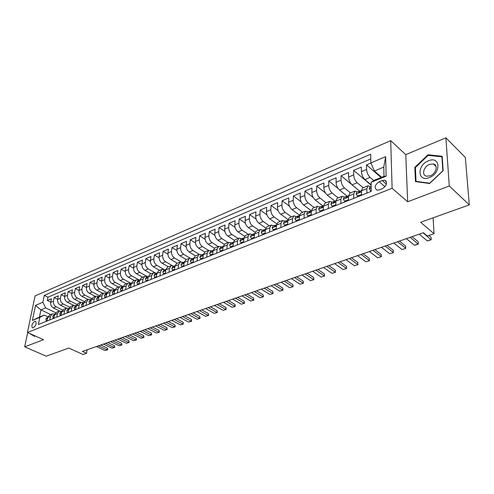 <?xml version="1.0" encoding="UTF-8"?>
<svg xmlns="http://www.w3.org/2000/svg" width="494" height="494" viewBox="0 0 494 494"><rect width="100%" height="100%" fill="white"/><g stroke="black" fill="none" stroke-linecap="round" stroke-linejoin="round"><path stroke-width="0.74" d="M33.333 327.812C36.167 325.305 36.84 323.119 35.364 321.248L34.66 321.353C31.838 323.86 31.165 326.046 32.647 327.911L33.333 327.812M390.705 140.629L35.074 295.937L27.436 332.474L392.106 188.276L390.705 140.629L405.772 154.634L407.667 201.762L449.281 185.997L445.891 137.814L405.772 154.634M445.891 137.814L465.342 157.438L469.3 204.88L420.66 222.275L434.035 233.693L433.121 217.817M27.676 332.586L24.7 346.844L46.183 356.186L68.864 348.072L83.085 354.501L86.512 353.315L87.105 349.783M449.281 185.997L469.3 204.88M370.908 163.057L366.542 164.91L381.035 177.494M371.173 184.873L364.899 179.557C362.8 177.476 361.627 174.833 361.392 171.634L361.361 167.108L353.667 170.374L371.173 185.207M359.626 191.098L352.068 184.849C349.956 182.805 348.795 180.193 348.591 177.019L348.597 172.53L341.076 175.722L351.623 184.447M347.301 196.303L339.52 190.023C337.402 188.016 336.253 185.435 336.068 182.286L336.118 177.828L328.763 180.952L338.174 188.554M335.025 201.219L327.25 195.087C325.126 193.111 323.984 190.561 323.823 187.436L323.91 183.015L316.716 186.071L325.453 192.969M322.928 205.961L315.246 200.039C313.116 198.094 311.986 195.575 311.85 192.475L311.967 188.084L304.928 191.073L313.147 197.415M311.158 210.66L303.501 204.88C301.365 202.972 300.241 200.484 300.13 197.402L300.284 193.049L293.393 195.976L301.167 201.842M299.531 215.174L292.003 209.623C289.867 207.746 288.749 205.282 288.663 202.231L288.848 197.903L282.105 200.768L289.496 206.233M287.996 219.503L280.753 214.266C278.61 212.42 277.505 209.981 277.43 206.955L277.653 202.657L271.045 205.467L278.097 210.574M276.739 223.776L269.73 218.811C267.587 216.996 266.488 214.581 266.439 211.58L266.692 207.313L260.221 210.061L266.97 214.853M265.747 227.987L258.942 223.263C256.794 221.473 255.701 219.089 255.67 216.113L255.954 211.877L249.618 214.569L256.09 219.077M255.009 232.143L248.371 227.623C246.222 225.863 245.135 223.504 245.123 220.546L245.432 216.341L239.226 218.978L245.45 223.232M244.511 236.237L238.009 231.896C235.86 230.161 234.786 227.827 234.792 224.894L235.125 220.719L229.043 223.307L235.039 227.326M234.249 240.275L227.864 236.083C225.709 234.378 224.64 232.069 224.665 229.154L225.029 225.011L219.064 227.543L224.844 231.353M224.22 244.252L217.91 240.189C215.761 238.509 214.699 236.218 214.736 233.329L215.125 229.216L209.277 231.698L214.865 235.317M214.415 248.167L208.159 244.209C206.004 242.554 204.954 240.294 205.01 237.423L205.418 233.335L199.681 235.774L205.09 239.213M204.825 252.033L198.594 248.155C196.439 246.525 195.396 244.289 195.463 241.436L195.896 237.379L190.276 239.769L195.513 243.048M195.445 255.836L189.214 252.026C187.059 250.421 186.022 248.204 186.108 245.376L186.559 241.344L181.045 243.69L186.127 246.815M186.244 259.572L180.007 255.818C177.859 254.237 176.833 252.045 176.926 249.235L177.402 245.234L171.992 247.531L176.92 250.52M177.216 263.24L170.98 259.541C168.831 257.985 167.812 255.812 167.923 253.027L168.417 249.05L163.106 251.31L167.898 254.163M168.355 266.834L162.118 263.197C159.976 261.659 158.963 259.511 159.087 256.744L159.599 252.798L154.387 255.009L159.049 257.751M159.655 270.366L153.424 266.785C151.281 265.272 150.275 263.141 150.411 260.394L150.942 256.472L145.823 258.646L150.367 261.27M151.121 273.83L144.89 270.304C142.747 268.81 141.747 266.704 141.895 263.975L142.445 260.085L137.418 262.215L141.846 264.735M142.735 277.233L136.511 273.762C134.368 272.287 133.374 270.199 133.534 267.495L134.102 263.623L129.169 265.723L133.485 268.143M134.498 280.573L128.279 277.159C126.143 275.701 125.155 273.633 125.328 270.947L125.908 267.106L121.067 269.162L125.272 271.496M126.408 283.859L120.196 280.493C118.06 279.054 117.084 277.004 117.263 274.337L117.862 270.521L113.101 272.546L117.214 274.788M118.467 287.082L112.255 283.766C110.125 282.352 109.155 280.32 109.347 277.671L109.958 273.88L105.284 275.868L109.304 278.029M110.656 290.256L104.456 286.983C102.326 285.588 101.363 283.575 101.566 280.944L102.19 277.177L97.596 279.129L101.529 281.216M102.987 293.368L96.793 290.145C94.669 288.768 93.712 286.773 93.922 284.161L94.558 280.419L90.044 282.333L93.891 284.353M95.447 296.431L89.26 293.251C87.142 291.892 86.191 289.916 86.407 287.323L87.061 283.605L82.622 285.489L86.388 287.44M88.031 299.438L81.856 296.307C79.738 294.961 78.793 293.004 79.021 290.429L79.688 286.736L75.329 288.589L79.015 290.472M74.65 292.269L71.766 293.479L72.439 289.811L68.153 291.633L71.766 293.461C71.525 296.042 72.464 297.981 74.582 299.308L77.478 298.117C75.36 296.783 74.421 294.832 74.65 292.269L75.329 288.589M73.581 305.304L67.425 302.26C65.313 300.951 64.381 299.024 64.628 296.486L65.319 292.837L61.095 294.628L64.64 296.4M66.536 308.163L60.385 305.162C58.286 303.872 57.36 301.964 57.607 299.438L58.311 295.813L54.161 297.573L57.637 299.29M56.779 317.136L57.465 313.579L59.317 311.09L61.867 311.276M63.905 314.289L64.572 310.707L66.424 308.207L69.037 308.429M71.148 311.387L71.809 307.787L73.649 305.273L76.323 305.533M78.521 308.441L79.17 304.81L81.004 302.291L83.739 302.594L82.714 303.007L81.51 304.631L81.887 306.404L83.134 305.903M86.024 305.44L86.66 301.791L88.482 299.253L91.223 299.568M93.656 302.39L94.28 298.709L96.095 296.165L98.837 296.493M101.424 299.278L102.036 295.579L103.839 293.022L106.581 293.362M109.335 296.116L109.934 292.392L111.724 289.817L114.466 290.176M117.393 292.899L117.973 289.144L119.758 286.563L122.493 286.928M125.593 289.614L126.155 285.835L127.927 283.241L130.663 283.624M133.948 286.273L134.498 282.469L136.258 279.863L138.987 280.259M142.457 282.871L142.988 279.042L144.736 276.424L147.465 276.831M151.127 279.406L151.639 275.547L153.375 272.916L156.098 273.343M159.963 275.874L160.457 271.984L162.174 269.341L164.897 269.786M168.967 272.268L169.448 268.353L171.146 265.704L173.863 266.161M178.149 268.6L178.606 264.654L180.285 261.993L183.002 262.468M187.504 264.858L187.942 260.888L189.61 258.208L192.314 258.702M197.05 261.042L197.47 257.041L199.113 254.348L201.811 254.861M206.788 257.146L207.184 253.119L208.808 250.415L211.5 250.946M216.724 253.175L217.094 249.112L218.694 246.401L221.38 246.951M226.857 249.118L227.203 245.03L228.784 242.307L231.458 242.881M237.2 244.981L237.521 240.862L239.077 238.127L241.739 238.719M247.76 240.763L248.056 236.614L249.587 233.86L252.236 234.477M258.541 236.447L258.813 232.266L260.313 229.506L262.956 230.148M269.557 232.044L269.792 227.833L271.268 225.06L273.892 225.721M280.802 227.549L281.012 223.3L282.457 220.522L285.069 221.207M292.3 222.948L292.473 218.675L293.887 215.878L296.48 216.594M304.045 218.255L304.181 213.945L305.564 211.136L308.145 211.877M316.049 213.451L316.154 209.11L317.5 206.294L320.063 207.06M328.325 208.542L328.393 204.164L329.702 201.342L332.246 202.132M340.879 203.522L340.909 199.113L342.181 196.272L344.701 197.1M353.723 198.384L353.716 193.944L354.945 191.092L357.44 191.95M434.035 233.693L427.304 236.015L423.407 232.73L82.368 351.432L86.512 353.315M382.202 180.52L379.188 181.743C374.662 184.991 373.946 187.788 377.033 190.134L379.349 189.863L382.387 188.652C386.95 185.404 387.679 182.595 384.579 180.236L382.202 180.52L386.413 184.169M44.219 315.086L39.816 317.414L38.378 324.496L371.266 191.369L371.13 182.28L374.563 180.137L384.011 176.278L383.789 167.089L374.403 170.998L370.852 162.934L370.722 154.202L44.287 295.381L42.892 302.26L45.652 307.923L40.928 309.892L39.477 317.024L44.219 315.086L47.906 316.827M39.816 317.414L32.388 320.439L35.512 305.391L42.892 302.26M370.852 162.934L385.635 156.647L386.135 176.16L371.13 182.28M62.639 309.991L56.223 306.879C54.118 305.595 53.198 303.699 53.451 301.186L54.161 297.573M59.626 310.992L53.469 308.015L56.223 306.879M69.703 307.206L63.189 304.008C61.083 302.705 60.151 300.79 60.404 298.265L61.095 294.628M76.897 304.378L70.272 301.087C68.16 299.772 67.227 297.839 67.468 295.288L68.153 291.633M84.227 301.513L77.478 298.117M80.744 302.396L74.582 299.308M91.693 298.604L84.801 295.091C82.683 293.739 81.738 291.775 81.961 289.194L82.622 285.489M99.3 295.653L92.255 292.016C90.136 290.651 89.179 288.663 89.395 286.063L90.044 282.333M107.05 292.658L99.844 288.885C97.719 287.502 96.756 285.501 96.96 282.883L97.596 279.129M114.948 289.62L107.562 285.705C105.432 284.297 104.462 282.278 104.66 279.641L105.284 275.868M123.006 286.545L115.417 282.463C113.28 281.043 112.311 278.999 112.496 276.344L113.101 272.546M131.2 283.408L123.414 279.166C121.277 277.721 120.295 275.664 120.474 272.991L121.067 269.162M139.345 280.117L131.552 275.806C129.416 274.343 128.428 272.268 128.594 269.576L129.169 265.723M147.644 276.764L139.845 272.385C137.703 270.903 136.708 268.81 136.863 266.093L137.418 262.215M155.61 273.077L148.286 268.909C146.144 267.402 145.137 265.284 145.279 262.555L145.823 258.646M163.582 269.23L156.882 265.358C154.739 263.833 153.727 261.697 153.862 258.942L154.387 255.009M172.11 265.537L165.644 261.746C163.495 260.196 162.483 258.041 162.6 255.268L163.106 251.31M180.903 261.839L174.573 258.066C172.425 256.497 171.399 254.311 171.504 251.52L171.992 247.531M189.931 258.103L183.669 254.311C181.52 252.718 180.489 250.514 180.576 247.704L181.045 243.69M199.175 254.324L192.944 250.489C190.789 248.871 189.752 246.642 189.832 243.808L190.276 239.769M208.622 250.489L202.398 246.586C200.243 244.944 199.199 242.696 199.261 239.843L199.681 235.774M218.262 246.58L212.037 242.61C209.882 240.942 208.832 238.676 208.876 235.799L209.277 231.698M228.086 242.591L221.868 238.553C219.713 236.867 218.657 234.57 218.688 231.667L219.064 227.543M238.108 238.522L231.896 234.415C229.747 232.699 228.679 230.383 228.691 227.462L229.043 223.307M248.328 234.372L242.128 230.198C239.979 228.456 238.905 226.11 238.898 223.165L239.226 218.978M258.763 230.136L252.57 225.888C250.421 224.115 249.34 221.75 249.316 218.78L249.618 214.569M269.409 225.814L263.228 221.491C261.085 219.694 259.992 217.298 259.949 214.31L260.221 210.061M280.277 221.405L274.114 217.008C271.966 215.174 270.866 212.753 270.811 209.74L271.045 205.467M291.374 216.897L285.223 212.42C283.081 210.561 281.975 208.116 281.895 205.078L282.105 200.768M302.705 212.303L296.573 207.739C294.436 205.85 293.319 203.374 293.22 200.311L293.393 195.976M314.277 207.603L308.17 202.96C306.033 201.033 304.909 198.532 304.786 195.445L304.928 191.073M326.102 202.806L320.013 198.069C317.889 196.118 316.753 193.58 316.611 190.474L316.716 186.071M338.186 197.896L332.122 193.074C330.004 191.085 328.862 188.523 328.689 185.392L328.763 180.952M350.536 192.882L344.503 187.967C342.391 185.948 341.237 183.354 341.045 180.193L341.076 175.722M363.164 187.757L357.162 182.749C355.056 180.687 353.895 178.062 353.673 174.876L353.667 170.374M366.869 193.129L366.814 188.652L368.005 185.793L370.469 186.683M373.834 180.594L370.111 177.408C368.018 175.308 366.844 172.653 366.597 169.442L366.542 164.91M370.79 158.932L47.992 297.197L47.338 300.476L50.746 302.137M53.469 308.015C51.37 306.737 50.45 304.847 50.709 302.34L51.419 298.74L47.338 300.476M361.571 195.247L361.54 190.783L362.744 187.93L368.005 185.793M354.945 191.092L349.808 193.179L348.56 196.025L348.554 200.453M342.181 196.272L337.155 198.316L335.871 201.151L335.827 205.547M329.702 201.342L324.793 203.337L323.465 206.159L323.385 210.518M317.5 206.294L312.696 208.246L311.337 211.055L311.214 215.384M305.564 211.136L300.865 213.05L299.469 215.847L299.315 220.145M293.887 215.878L289.286 217.749L287.86 220.54L287.669 224.801M282.457 220.522L277.955 222.349L276.492 225.128L276.276 229.358M271.268 225.06L266.859 226.851L265.371 229.617L265.124 233.816M260.313 229.506L255.997 231.26L254.484 234.014L254.206 238.182M249.587 233.86L245.357 235.576L243.814 238.324L243.511 242.461M239.077 238.127L234.934 239.806L233.372 242.542L233.038 246.648M228.784 242.307L224.721 243.956L223.134 246.673L222.775 250.754M218.694 246.401L214.717 248.013L213.105 250.724L212.723 254.774M208.808 250.415L204.905 251.996L203.275 254.694L202.873 258.714M199.113 254.348L195.291 255.898L193.636 258.584L193.21 262.573M189.61 258.208L185.861 259.727L184.188 262.4L183.743 266.365M180.285 261.993L176.611 263.481L174.919 266.143L174.456 270.076M171.146 265.704L167.534 267.168L165.83 269.817L165.342 273.719M162.174 269.341L158.636 270.78L156.913 273.417L156.407 277.295M153.375 272.916L149.898 274.324L148.163 276.949L147.638 280.802M144.736 276.424L141.321 277.807L139.574 280.419L139.03 284.241M136.258 279.863L132.905 281.222L131.145 283.822L130.589 287.619M127.927 283.241L124.642 284.575L122.864 287.168L122.296 290.935M119.758 286.563L116.528 287.872L114.738 290.447L114.151 294.189M111.724 289.817L108.557 291.108L106.76 293.671L106.154 297.388M103.839 293.022L100.727 294.282L98.917 296.838L98.3 300.531M96.095 296.165L93.033 297.407L91.217 299.951L90.587 303.612M88.482 299.253L85.474 300.476L83.647 303.007L83.004 306.644M81.004 302.291L78.046 303.489L76.212 306.008L75.557 309.627M73.649 305.273L70.747 306.453L68.901 308.96L68.234 312.554M66.424 308.207L63.565 309.368L61.713 311.862L61.04 315.431M59.317 311.09L56.514 312.233L54.649 314.715L53.963 318.26M49.777 319.933L50.468 316.401L52.333 313.931L54.828 314.073M52.333 313.931L49.573 315.048L47.702 317.519L47.01 321.044M385.925 181.014L385.45 180.6M381.609 177.26L374.403 170.998M407.667 201.762L392.106 188.276M24.7 346.844L43.54 339.705L27.436 332.474M50.759 314.567L40.928 309.892L35.512 305.391M55.705 312.739L45.652 307.923M47.992 297.197L44.287 295.381M384.011 176.278L386.135 176.16M383.789 167.089L385.635 156.647M32.388 320.439L39.477 317.024M427.94 154.783L414.812 167.336L415.473 181.594L429.558 183.509L443.137 170.714L442.173 156.246L427.94 154.783L428.607 155.431M32.4 334.716L29.473 333.401L34.592 336.402L35.062 335.895L34.833 336.136L32.332 334.673M415.423 167.898L414.812 167.336M371.253 190.456L370.574 190.727L369.216 188.702L370 186.874L371.192 186.386M423.154 232.816L431.139 239.806L427.298 240.911L419.245 234.181M427.298 240.911L431.194 239.584L431.071 237.367L428.848 235.484M370.574 190.727L371.266 191.308M429.379 177.581C441.475 173.221 440.284 155.517 428.434 160.828C416.683 165.157 417.479 182.582 429.379 177.581M430.206 175.821C436.153 173.746 438.481 164.885 433.355 163.952L429.552 164.36C423.642 166.478 421.345 175.259 426.483 176.204L430.206 175.821M415.405 167.54L428.125 155.382L441.914 156.802L442.846 170.819L429.694 183.206L416.047 181.354L415.405 167.54M442.229 157.111L441.914 156.802M416.461 181.73L416.047 181.354M361.571 194.617L357.428 195.994L356.118 193.975L356.927 192.154L359.391 191.159L358.687 192.123L358.959 192.543L361.552 190.283M361.342 194.432L361.565 193.895M360.367 191.153L359.391 191.159M410.211 237.324L418.288 244.178L414.497 245.265L406.377 238.658M414.497 245.265L418.307 243.968L418.208 241.764L412.039 236.688M357.428 195.994L358.175 196.606M348.554 199.737L344.577 201.144L343.318 199.131L344.157 197.316L346.56 196.346L345.843 197.304L346.103 197.724L348.579 195.531M348.4 199.613L348.554 199.249M347.504 196.322L346.56 196.346M397.54 241.733L405.691 248.26L405.611 246.074L405.71 248.451L401.962 249.532L393.792 243.036M399.399 241.084L405.611 246.074M401.962 249.532L405.71 248.451M344.577 201.144L345.325 201.743M335.834 204.744L332.011 206.183L330.807 204.176L331.672 202.367L334.024 201.416L333.283 202.373L333.536 202.793L335.895 200.657M334.926 201.379L334.024 201.416M385.135 246.049L393.341 252.459L393.28 250.291L393.391 252.644L389.686 253.706L381.467 247.327M387.03 245.388L393.28 250.291M389.686 253.706L393.391 252.644M332.011 206.183L332.765 206.77M323.397 209.604L319.729 211.105L318.568 209.11L319.457 207.301L321.755 206.375L321.001 207.332L321.248 207.752L323.496 205.671M322.631 206.331L321.755 206.375M372.989 250.279L381.245 256.577L381.201 254.422L381.325 256.744L377.663 257.794L369.395 251.526M374.915 249.606L381.201 254.422M377.663 257.794L381.325 256.744M319.729 211.105L320.483 211.679M311.239 214.507L307.713 215.921L306.601 213.933L307.509 212.13L309.763 211.222L308.991 212.179L309.225 212.605L311.368 210.574M310.609 211.173L309.763 211.222M361.095 254.416L369.395 260.604L369.37 258.467L369.506 260.758L365.887 261.795L357.576 255.645M363.053 253.737L369.37 258.467M365.887 261.795L369.506 260.758M307.713 215.921L308.472 216.483M299.345 219.268L295.955 220.627L294.893 218.651L295.82 216.86L298.024 215.971L297.24 216.928L297.468 217.348L299.506 215.372M298.845 215.909L298.024 215.971M349.449 258.473L357.786 264.556L357.78 262.431L357.928 264.698L354.352 265.723L346.004 259.671M351.425 257.782L357.78 262.431M354.352 265.723L357.928 264.698M295.955 220.627L296.721 221.182M287.706 223.936L284.451 225.239L283.433 223.269L284.383 221.485L286.539 220.614L285.742 221.565L285.958 221.991L287.897 220.065M287.335 220.54L286.539 220.614M338.038 262.444L346.411 268.421L346.418 266.315L346.584 268.557L343.046 269.57L334.654 263.623M340.039 261.746L346.418 266.315M343.046 269.57L346.584 268.557M284.451 225.239L285.217 225.783M276.319 228.5L273.194 229.747L272.213 227.79L273.182 226.011L275.294 225.159L274.485 226.11L274.695 226.536L276.535 224.659M276.066 225.085L275.294 225.159M326.855 266.334L335.259 272.219L335.284 270.125L335.457 272.336L331.962 273.336L323.539 267.489M328.881 265.63L335.284 270.125M331.962 273.336L335.457 272.336M273.194 229.747L273.96 230.284M265.173 232.964L262.172 234.168L261.233 232.211L262.221 230.445L264.284 229.605L263.463 230.556L263.673 230.982L265.414 229.167M265.037 229.525L264.284 229.605M315.888 270.15L324.33 275.936L324.367 273.861L324.558 276.041L321.094 277.035L312.646 271.28M317.938 269.44L324.367 273.861M321.094 277.035L324.558 276.041M262.172 234.168L262.938 234.693M254.262 237.336L251.378 238.491L250.477 236.546L251.483 234.78L253.508 233.965L252.675 234.916L252.872 235.342L254.527 233.594M254.237 233.878L253.508 233.965M305.144 273.892L313.616 279.579L313.665 277.517L313.863 279.678L310.436 280.66L301.964 274.997M307.212 273.17L313.665 277.517M310.436 280.66L313.863 279.678M251.378 238.491L252.15 239.01M243.573 241.622L240.806 242.727L239.942 240.788L240.967 239.034L242.949 238.232L242.103 239.182L242.295 239.602L243.857 237.935M243.653 238.145L242.949 238.232M294.609 277.56L303.1 283.155L303.168 281.111L303.378 283.247L299.988 284.217L291.485 278.647M296.696 276.831L303.168 281.111M299.988 284.217L303.378 283.247M240.806 242.727L241.578 243.233M233.106 245.814L230.451 246.877L229.624 244.95L230.661 243.202L232.6 242.418L231.748 243.363L231.933 243.783L233.409 242.196M233.292 242.326L232.6 242.418M284.272 281.16L292.794 286.662L292.868 284.63L293.09 286.742L289.737 287.699L281.209 282.222M286.384 280.425L292.868 284.63M289.737 287.699L293.09 286.742M230.451 246.877L231.223 247.377M222.85 249.921L220.305 250.946L219.509 249.025L220.565 247.284L222.467 246.512L221.602 247.457L221.775 247.883L223.171 246.383M223.134 246.42L222.467 246.512M274.139 284.686L282.673 290.102L282.766 288.088L282.994 290.176L279.678 291.12L271.132 285.73M276.263 283.945L282.766 288.088M279.678 291.12L282.994 290.176M220.305 250.946L221.077 251.434M212.803 253.947L210.358 254.929L209.598 253.021L210.666 251.285L212.531 250.532L211.66 251.471L211.827 251.897L213.13 250.489M213.142 250.433L212.531 250.532M264.191 288.144L272.75 293.479L272.855 291.479L273.089 293.541L269.81 294.48L261.246 289.169M266.334 287.403L272.855 291.479M269.81 294.48L273.089 293.541M210.358 254.929L211.129 255.41M202.954 257.893L200.607 258.837L199.879 256.936L200.959 255.207L202.787 254.466L201.91 255.404L202.071 255.83L203.293 254.534M203.318 254.367L202.787 254.466M254.435 291.54L263.006 296.795L263.123 294.807L263.37 296.845L260.122 297.777L251.545 292.547M256.596 290.793L263.123 294.807M260.122 297.777L263.37 296.845M200.607 258.837L201.379 259.307M193.296 261.764L191.048 262.666L190.351 260.77L191.444 259.054L193.24 258.331L192.351 259.264L192.506 259.69L193.648 258.504M193.685 258.226L193.24 258.331M244.857 294.875L253.447 300.043L253.57 298.073L253.823 300.093L250.612 301.013L242.017 295.863M247.031 294.121L253.57 298.073M250.612 301.013L253.823 300.093M191.048 262.666L191.826 263.129M183.83 265.556L181.675 266.42L181.008 264.537L182.113 262.827L183.873 262.116L182.978 263.049L183.126 263.469L184.188 262.407L187.942 260.888M184.243 262.018L183.873 262.116M235.459 298.148L244.055 303.242L244.197 301.278L244.456 303.273L241.276 304.187L232.674 299.117M237.645 297.388L244.197 301.278M241.276 304.187L244.456 303.273M181.675 266.42L182.453 266.877M174.549 269.279L172.486 270.107L171.844 268.23L172.962 266.525L174.691 265.828L173.783 266.76L173.925 267.18L174.907 266.26M226.227 301.359L234.835 306.373L234.983 304.428L235.255 306.404L232.106 307.305L223.492 302.316M228.426 300.593L234.983 304.428M232.106 307.305L235.255 306.404M172.486 270.107L173.258 270.558M165.441 272.923L163.465 273.719L162.853 271.854L163.983 270.156L165.675 269.471L164.768 270.403L164.903 270.823L165.799 270.045M217.169 304.514L225.783 309.454L225.943 307.521L226.221 309.472L223.103 310.368L214.482 305.453M219.379 303.742L225.943 307.521M223.103 310.368L226.221 309.472M163.465 273.719L164.243 274.164M156.512 276.504L154.616 277.264L154.035 275.405L155.172 273.719L156.833 273.046L155.919 273.972L156.048 274.392L156.87 273.738M208.264 307.614L216.891 312.48L217.057 310.559L217.341 312.492L214.254 313.375L205.628 308.534M210.487 306.836L217.057 310.559M214.254 313.375L217.341 312.492M154.616 277.264L155.388 277.702M147.743 280.018L145.934 280.74L145.378 278.894L146.52 277.214L148.151 276.554L147.231 277.48L147.354 277.9L148.107 277.344M199.527 310.658L208.153 315.45L208.332 313.548L208.622 315.456L205.566 316.333L196.933 311.56M201.756 309.88L208.332 313.548M205.566 316.333L208.622 315.456M145.934 280.74L146.706 281.172M139.141 283.463L137.412 284.161L136.875 282.321L138.036 280.648L139.635 279.999L138.709 280.919L138.826 281.339L139.512 280.87M190.937 313.647L199.57 318.371L199.755 316.481L200.058 318.371L197.026 319.235L188.387 314.53M193.179 312.863L199.755 316.481M197.026 319.235L200.058 318.371M137.412 284.161L138.184 284.581M130.7 286.847L129.045 287.514L128.533 285.68L129.7 284.013L131.225 283.402L130.342 284.297L130.453 284.717L131.071 284.322M182.496 316.58L191.135 321.242L191.332 319.359L191.635 321.236L188.634 322.094L179.995 317.451M184.75 315.796L191.332 319.359M188.634 322.094L191.635 321.236M129.045 287.514L129.817 287.928M122.407 290.169L120.826 290.805L120.345 288.984L121.518 287.323L122.95 286.742L122.123 287.613L122.228 288.033L122.784 287.706M174.203 319.47L182.842 324.058L183.046 322.193L183.354 324.045L180.384 324.898L171.745 320.322M176.469 318.679L183.046 322.193M180.384 324.898L183.354 324.045M120.826 290.805L121.598 291.213M114.268 293.43L112.762 294.035L112.299 292.226L113.478 290.571L114.824 290.027L114.052 290.873L114.151 291.287L114.651 291.022M166.058 322.304L174.691 326.83L174.907 324.978L175.222 326.812L172.276 327.658L163.638 323.144M168.324 321.514L174.907 324.978M172.276 327.658L175.222 326.812M112.762 294.035L113.527 294.443M106.278 296.635L104.833 297.209L104.395 295.406L105.58 293.763L106.846 293.257M106.84 293.282L106.13 294.072L106.222 294.486L106.661 294.276M158.043 325.095L166.682 329.56L166.898 327.713L167.219 329.535L164.298 330.369L155.666 325.923M160.322 324.299L166.898 327.713M164.298 330.369L167.219 329.535M104.833 297.209L105.605 297.61M98.43 299.778L97.052 300.327L96.633 298.537L97.824 296.9L99.004 296.425M98.343 297.215L98.43 297.629L98.812 297.462L98.343 297.215L98.998 296.462M150.164 327.837L158.802 332.24L159.025 330.412L159.352 332.209L156.462 333.036L147.83 328.646M152.448 327.04L159.025 330.412M156.462 333.036L159.352 332.209M97.052 300.327L97.818 300.723M90.717 302.871L89.402 303.396L89.006 301.612L90.204 299.982L91.304 299.537M91.291 299.592L90.692 300.303L91.106 300.587M142.42 330.529L151.053 334.876L151.288 333.055L151.615 334.839L148.75 335.654L140.123 331.332M144.711 329.733L151.288 333.055M148.75 335.654L151.615 334.839M89.402 303.396L90.174 303.779M83.714 302.674L83.177 303.335L83.529 303.656M134.806 333.184L143.427 337.47L143.668 335.661L144.007 337.427L141.167 338.236L132.546 333.969M137.097 332.382L143.668 335.661M141.167 338.236L144.007 337.427M81.887 306.404L82.652 306.786M75.687 308.892L74.501 309.368L74.143 307.595L75.354 305.984L76.304 305.601M76.274 305.706L75.786 306.317L76.088 306.669M127.31 335.79L135.93 340.02L136.177 338.223L136.523 339.971L133.707 340.774L125.087 336.562M129.613 334.988L136.177 338.223M133.707 340.774L136.523 339.971M74.501 309.368L75.267 309.744M68.37 311.825L67.246 312.276L66.906 310.516L68.123 308.911L68.993 308.559M68.962 308.688L68.524 309.25L68.777 309.621M119.943 338.353L128.557 342.527L128.811 340.743L129.156 342.478L126.365 343.268L117.757 339.119M122.246 337.55L128.811 340.743M126.365 343.268L129.156 342.478M67.246 312.276L68.005 312.646M61.176 314.703L60.107 315.135L59.786 313.381L61.009 311.788L61.812 311.461M61.769 311.621L61.589 312.523M112.694 340.879L121.296 344.997L121.555 343.225L121.907 344.942L119.14 345.726L110.539 341.626M115.003 340.076L121.555 343.225M119.14 345.726L121.907 344.942M60.107 315.135L60.867 315.499M54.105 317.537L53.086 317.945L52.784 316.203L54.748 314.314M54.692 314.511L54.525 315.37M105.562 343.361L114.157 347.424L114.423 345.664L114.775 347.362L112.033 348.147L103.444 344.096M107.871 342.558L114.423 345.664M112.033 348.147L114.775 347.362M53.086 317.945L53.852 318.309M47.152 320.328L46.189 320.711L45.905 318.976L47.801 317.123M47.739 317.358L47.578 318.161M98.541 345.806L107.124 349.814L107.396 348.066L107.754 349.752L105.037 350.524L96.454 346.529M100.856 344.997L107.396 348.066M105.037 350.524L107.754 349.752M46.189 320.711L46.949 321.069M60.385 305.162L63.189 304.008M67.425 302.26L70.272 301.087M81.856 296.307L84.801 295.091M89.26 293.251L92.255 292.016M96.793 290.145L99.844 288.885M104.456 286.983L107.562 285.705M112.255 283.766L115.417 282.463M120.196 280.493L123.414 279.166M128.279 277.159L131.552 275.806M136.511 273.762L139.845 272.385M144.89 270.304L148.286 268.909M153.424 266.785L156.882 265.358M162.118 263.197L165.644 261.746M170.98 259.541L174.573 258.066M180.007 255.818L183.669 254.311M189.214 252.026L192.944 250.489M198.594 248.155L202.398 246.586M208.159 244.209L212.037 242.61M217.91 240.189L221.868 238.553M227.864 236.083L231.896 234.415M238.009 231.896L242.128 230.198M248.371 227.623L252.57 225.888M258.942 223.263L263.228 221.491M269.73 218.811L274.114 217.008M280.753 214.266L285.223 212.42M292.003 209.623L296.573 207.739M303.501 204.88L308.17 202.96M315.246 200.039L320.013 198.069M327.25 195.087L332.122 193.074M339.52 190.023L344.503 187.967M352.068 184.849L357.162 182.749M364.899 179.557L370.111 177.408M361.392 171.634L366.597 169.442M50.709 302.34L53.451 301.186M57.607 299.438L60.404 298.265M64.628 296.486L67.468 295.288M79.021 290.429L81.961 289.194M86.407 287.323L89.395 286.063M93.922 284.161L96.96 282.883M101.566 280.944L104.66 279.641M109.347 277.671L112.496 276.344M117.263 274.337L120.474 272.991M125.328 270.947L128.594 269.576M133.534 267.495L136.863 266.093M141.895 263.975L145.279 262.555M150.411 260.394L153.862 258.942M159.087 256.744L162.6 255.268M167.923 253.027L171.504 251.52M176.926 249.235L180.576 247.704M186.108 245.376L189.832 243.808M195.463 241.436L199.261 239.843M205.01 237.423L208.876 235.799M214.736 233.329L218.688 231.667M224.665 229.154L228.691 227.462M234.792 224.894L238.898 223.165M245.123 220.546L249.316 218.78M255.67 216.113L259.949 214.31M266.439 211.58L270.811 209.74M277.43 206.955L281.895 205.078M288.663 202.231L293.22 200.311M300.13 197.402L304.786 195.445M311.85 192.475L316.611 190.474M323.823 187.436L328.689 185.392M336.068 182.286L341.045 180.193M348.591 177.019L353.673 174.876M361.54 190.783L366.814 188.652M348.56 196.025L353.716 193.944M335.871 201.151L340.909 199.113M323.465 206.159L328.393 204.164M311.337 211.055L316.154 209.11M299.469 215.847L304.181 213.945M287.86 220.54L292.473 218.675M276.492 225.128L281.012 223.3M265.371 229.617L269.792 227.833M254.484 234.014L258.813 232.266M243.814 238.324L248.056 236.614M233.372 242.542L237.521 240.862M223.134 246.673L227.203 245.03M213.105 250.724L217.094 249.112M203.275 254.694L207.184 253.119M193.636 258.584L197.47 257.041M174.919 266.143L178.606 264.654M165.83 269.817L169.448 268.353M156.913 273.417L160.457 271.984M148.163 276.949L151.639 275.547M139.574 280.419L142.988 279.042M131.145 283.822L134.498 282.469M122.864 287.168L126.155 285.835M114.738 290.447L117.973 289.144M106.76 293.671L109.934 292.392M98.917 296.838L102.036 295.579M91.217 299.951L94.28 298.709M83.647 303.007L86.66 301.791M76.212 306.008L79.17 304.81M68.901 308.96L71.809 307.787M61.713 311.862L64.572 310.707M54.649 314.715L57.465 313.579M47.702 317.519L50.468 316.401M384.999 186.744L379.188 181.743M369.246 188.751L371.216 187.961M356.149 194.025L361.546 191.851M359.194 192.537L358.687 192.123M343.349 199.187L348.554 197.087M346.356 197.717L345.843 197.304M330.838 204.226L335.858 202.2M333.802 202.781L333.283 202.373M318.599 209.16L323.447 207.202M321.526 207.733L321.001 207.332M306.626 213.982L311.306 212.093M309.522 212.574L308.991 212.179M294.918 218.7L299.432 216.878M297.771 217.317L297.24 216.928M283.457 223.313L287.811 221.559M286.273 221.948L285.742 221.565M272.237 227.833L276.442 226.141M275.016 226.487L274.485 226.11M261.252 232.26L265.309 230.624M264 230.926L263.463 230.556M250.495 236.595L254.416 235.014M253.206 235.274L252.675 234.916M239.961 240.837L243.746 239.318M242.64 239.534L242.103 239.182M229.642 244.999L233.292 243.53M232.279 243.709L231.748 243.363M219.527 249.075L223.047 247.655M222.133 247.797L221.602 247.457M209.617 253.064L213.013 251.699M212.185 251.804L211.66 251.471M199.897 256.979L203.176 255.657M202.435 255.731L201.91 255.404M190.369 260.82L193.537 259.541M192.876 259.585L192.351 259.264M181.026 264.586L184.083 263.351M183.496 263.358L182.978 263.049M171.863 268.279L174.808 267.087M174.302 267.063L173.783 266.76M162.872 271.898L165.712 270.755M165.28 270.7L164.768 270.403M154.048 275.454L156.789 274.349M156.425 274.263L155.919 273.972M145.39 278.943L148.033 277.875M147.737 277.764L147.231 277.48M136.894 282.364L139.444 281.339M139.209 281.197L138.709 280.919M128.545 285.73L131.009 284.735M130.836 284.569L130.342 284.297M120.357 289.027L122.728 288.07M122.611 287.879L122.123 287.613M112.311 292.269L114.596 291.349M114.54 291.127L114.052 290.873M104.407 295.455L106.611 294.566M106.605 294.319L106.13 294.072M96.645 298.58L98.769 297.721M89.019 301.655L91.063 300.827M91.118 300.519L90.692 300.303M81.522 304.675L83.492 303.878M83.554 303.526L83.177 303.335M74.156 307.639L76.051 306.879M76.125 306.484L75.786 306.317M66.912 310.559L68.74 309.824M59.793 313.424L61.552 312.721M52.796 316.246L54.488 315.567M45.911 319.019L47.535 318.364M35.803 321.452L35.364 321.248M386.394 181.817L384.579 180.236M436.085 166.552L433.355 163.952"/></g></svg>
